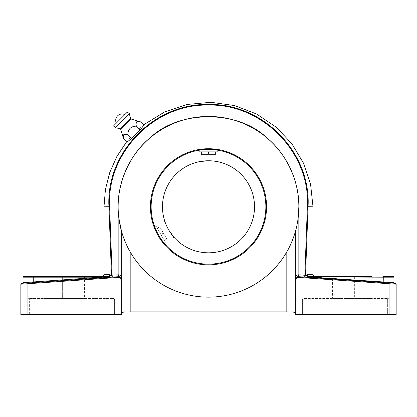 <?xml version="1.0" encoding="UTF-8"?>
<svg xmlns="http://www.w3.org/2000/svg" width="417" height="417" viewBox="0 0 417 417"><rect width="100%" height="100%" fill="white"/><g stroke="black" fill="none" stroke-linecap="round" stroke-linejoin="round"><path stroke-width="0.31" stroke-dasharray="2.08 1.56" d="M313.016 274.339L307.131 274.339L306.49 275.256L305.531 275.189L308.054 206.785C311.218 152.586 263.023 103.124 208.526 104.469C154.196 103.077 105.782 152.398 108.946 206.785L111.469 275.189L110.51 275.256L109.869 274.339L103.984 274.339M126.888 142.202L130.464 137.261A104.516 104.516 0 0 1 138.976 128.749L143.912 125.178M138.976 128.749L136.38 126.153C130.834 126.288 127.998 129.124 127.868 134.665L130.464 137.261M140.638 121.9L136.734 121.639L136.057 124.902M126.643 134.347L123.359 135.004L123.614 138.924M115.347 127.654L129.364 113.632M120.576 118.861L124.824 114.612L120.576 118.861M113.815 125.621L127.336 112.1M306.485 277.248L307.392 277.31A2.127 2.007 94 0 1 305.531 275.189L304.853 275.251L304.707 277.123L306.219 277.227M313.016 206.785L307.376 206.702L304.853 275.251L298.145 274.793C296.44 275.095 295.497 276.664 295.314 279.499L295.314 231.831A90.353 90.353 0 0 0 298.853 206.785C299.291 181.254 286.505 153.774 266.692 137.662C237.794 109.869 179.206 109.869 150.308 137.662C127.638 155.786 114.498 189.381 118.855 218.075L118.855 274.793C120.56 275.095 121.503 276.664 121.686 279.499L121.503 231.185M111.469 275.189A2.127 2.007 -94 0 1 109.608 277.31L112.293 277.123L109.624 206.702C106.377 153.107 154.384 103.677 208.406 105.084C262.569 103.677 310.524 152.831 307.376 206.702M395.493 283.471L298.145 276.669L298.145 218.075L298.853 206.785A90.353 90.353 0 0 0 150.308 137.662A90.353 90.353 0 0 0 121.686 231.831L121.686 314.705L121.686 231.831A90.353 90.353 0 0 0 208.5 297.144A90.353 90.353 0 0 1 130.182 251.847A90.353 90.353 0 0 0 286.818 251.847A90.353 90.353 0 0 1 208.5 297.144A90.353 90.353 0 0 0 295.314 231.831L295.314 279.499C295.497 277.795 296.44 276.852 298.145 276.669C296.44 276.852 295.497 277.795 295.314 279.499L296.023 279.499A2.127 2.127 0 0 1 298.296 277.383L396.15 284.175L396.15 314.705L303.811 314.705L389.071 314.705L389.071 299.833L389.071 314.705L296.023 314.705L296.023 279.499M298.145 218.075C297.451 223.231 296.503 227.818 295.314 231.831L295.314 314.705L296.023 314.705M303.811 314.705L302.398 314.705L303.811 314.705L303.811 299.833L387.654 299.833L387.654 314.705L387.654 299.833L303.811 299.833L303.811 314.705M27.929 314.705L27.929 283.732L20.85 284.175L20.85 314.705L121.686 314.705L121.686 279.499C121.503 277.795 120.56 276.852 118.855 276.669L21.507 283.471M124.516 311.869L130.182 311.869L130.182 251.847L127.472 246.77M123.88 238.461L122.129 233.327M113.189 314.705L29.346 314.705L114.602 314.705L113.189 314.705L113.189 299.833L113.189 314.705M287.74 250.2L286.818 251.847L286.818 311.869L130.182 311.869M286.818 311.869L292.484 311.869M123.463 312.072L122.249 313.005M295.314 314.705L294.694 312.932M294.381 312.599L293.537 312.072M295.314 231.831L292.989 238.805L289.179 247.469M114.602 314.705L114.602 299.833L114.602 314.705M302.398 314.705L302.398 299.833L302.398 314.705M303.811 298.416L303.811 299.833L303.811 298.416A1.418 1.418 0 0 0 302.398 299.833L303.811 299.833L302.398 299.833A1.418 1.418 0 0 1 303.811 298.416L387.654 298.416L303.811 298.416A1.418 1.418 0 0 0 302.398 299.833M372.073 298.416L372.073 276.466L354.372 276.466L354.372 298.416L332.422 298.416L372.073 298.416L354.372 298.416L354.372 276.466L332.422 276.466L372.073 276.466L332.422 276.466L332.422 298.416M389.071 299.833A1.418 1.418 0 0 0 387.654 298.416L387.654 299.833L389.071 299.833A1.418 1.418 0 0 0 387.654 298.416L387.654 299.833L389.071 299.833A1.418 1.418 0 0 0 387.654 298.416M29.346 298.416L29.346 299.833L29.346 298.416A1.418 1.418 0 0 0 27.929 299.833L113.189 299.833L29.346 299.833L29.346 314.705L29.346 299.833L27.929 299.833A1.418 1.418 0 0 1 29.346 298.416L113.189 298.416L29.346 298.416A1.418 1.418 0 0 0 27.929 299.833M62.628 298.416L84.578 298.416L44.927 298.416L62.628 298.416L62.628 276.466L84.578 276.466L44.927 276.466L62.628 276.466L62.628 298.416M114.602 299.833A1.418 1.418 0 0 0 113.189 298.416L113.189 299.833L114.602 299.833A1.418 1.418 0 0 0 113.189 298.416L113.189 299.833L114.602 299.833A1.418 1.418 0 0 0 113.189 298.416M315.143 276.466L309.164 276.466L315.143 276.466M393.32 276.466L383.265 276.466L383.265 277.175L394.023 277.175A0.709 0.709 0 0 0 393.32 276.466M109.869 274.339A2.127 2.033 -90 0 1 107.836 276.466L108.347 276.93L22.977 282.705L22.977 277.175A0.709 0.709 0 0 1 23.68 276.466L101.857 276.466M208.5 148.723L199.462 149.427L208.5 149.427L199.462 149.427L208.5 148.723A58.067 58.067 0 0 0 150.433 206.785A58.067 58.067 0 0 0 208.5 264.852A58.067 58.067 0 0 0 266.567 206.785A58.067 58.067 0 0 0 208.5 148.723A58.067 58.067 0 0 0 150.433 206.785A58.067 58.067 0 0 0 208.5 264.852A58.067 58.067 0 0 0 266.567 206.785A58.067 58.067 0 0 0 208.5 148.723A58.067 58.067 0 0 0 150.433 206.785A58.067 58.067 0 0 0 208.5 264.852A58.067 58.067 0 0 0 266.567 206.785A58.067 58.067 0 0 0 208.5 148.723L217.538 149.427L208.5 149.427L217.538 149.427M151.142 206.785A57.358 57.358 0 0 1 208.5 149.427A57.358 57.358 0 0 1 265.858 206.785A57.358 57.358 0 0 1 208.5 264.143A57.358 57.358 0 0 1 151.142 206.785M208.5 252.811A46.026 46.026 0 0 0 254.526 206.785A46.026 46.026 0 0 0 208.5 160.759A46.026 46.026 0 0 0 162.474 206.785A46.026 46.026 0 0 0 208.5 252.811M167.806 228.292L166.227 224.987M169.703 231.555L169.922 231.888M173.925 237.169L173.243 237.773L168.64 229.798L173.243 237.773M169.057 230.512L168.64 229.798M206.655 160.795L205.868 160.832M207.671 160.764L208.5 160.759M210.225 160.79L213.874 161.071M217.528 161.65L217.705 160.759M208.5 151.731L217.705 151.731L199.295 151.731L215.553 151.731L208.5 151.731L208.5 154.561L215.553 154.561L208.5 154.561L208.5 151.731M163.349 243.293L158.825 235.464L163.349 243.293L158.215 235.819L154.306 227.635L157.548 234.635M157.808 235.105L160.003 238.712M158.825 235.464L154.306 227.635L158.825 235.464M160.821 234.312L165.424 242.287L156.219 226.342L164.345 240.421L160.821 234.312L163.271 232.9L166.8 239.004L163.271 232.9L160.821 234.312M215.553 154.561L215.553 151.731L215.553 154.561M201.447 154.561L208.5 154.561L201.447 154.561L201.447 151.731L201.447 154.561M166.8 239.004L164.345 240.421L166.8 239.004M159.747 226.791L163.271 232.9L159.747 226.791L157.292 228.208L159.747 226.791M389.071 314.705L389.118 283.023L307.392 277.31L394.685 283.414A0.709 0.709 0 0 1 394.023 282.705L394.023 277.175M307.392 277.31L304.707 277.123M112.293 277.123L118.657 276.674L112.293 277.123M22.315 283.414A0.709 0.709 0 0 0 22.977 282.705A0.709 0.709 0 0 1 22.315 283.414L108.394 277.394L27.882 283.023L27.929 283.732L118.704 277.383A2.127 2.127 0 0 1 120.977 279.499L120.977 314.705M120.977 279.499L121.686 279.499A2.83 2.83 0 0 0 118.657 276.674L118.855 276.669C120.56 276.852 121.503 277.795 121.686 279.499A2.83 2.83 0 0 0 118.657 276.674L118.506 274.808L112.147 275.251M298.145 276.669L298.343 276.674A2.83 2.83 0 0 0 295.314 279.499L295.528 278.415L295.314 279.499A2.83 2.83 0 0 1 298.343 276.674L298.296 277.383M308.147 277.31L306.49 275.256L308.34 276.904L308.147 277.31L308.606 277.394L308.653 276.93L308.34 276.904L309.164 276.466A2.127 2.033 90 0 1 307.131 274.339M394.685 283.414A0.709 0.709 0 0 1 394.023 282.705L383.265 281.902L383.265 277.175L315.591 277.175L315.544 277.878M101.456 277.878L101.409 277.175L33.735 277.175L33.735 276.466M108.347 276.93L108.394 277.394L108.853 277.31L110.51 275.256L108.66 276.904L108.853 277.31M120.763 129.505L131.214 119.048M130.443 118.225L119.94 128.728M103.984 206.785L109.624 206.702M350.124 276.466L350.124 298.416L350.124 276.466M66.876 276.466L66.876 298.416L66.876 276.466M383.213 282.611L383.265 281.902L315.591 277.175M118.704 277.383L118.657 276.674M33.787 282.611L33.735 277.175L22.977 277.175M118.855 276.669L118.855 274.793M298.494 274.808L298.343 276.674M126.575 141.884L143.599 124.86M84.578 276.466L84.578 298.416M44.927 276.466L44.927 298.416M217.705 151.731L217.705 149.453M199.295 151.731L199.295 149.453M165.424 242.287L163.454 243.424M156.219 226.342L154.248 227.479M199.295 161.687L199.295 160.759M164.84 221.364L164.037 221.828M121.472 278.415L121.686 279.499L121.472 278.415"/><path stroke-width="0.63" d="M131.214 119.048L120.763 129.505A1.131 1.131 0 0 0 119.94 128.728L115.347 127.654L129.364 113.632L130.443 118.225A1.131 1.131 0 0 0 131.214 119.048L140.638 121.9C136.505 120.612 135.087 122.03 136.38 126.153C130.839 126.283 127.998 129.119 127.868 134.665L126.643 134.347M120.763 129.505L123.614 138.924C122.317 134.8 123.734 133.383 127.868 134.665L131.657 138.454L126.888 142.202L123.614 138.924M121.503 231.185L118.855 218.075C114.498 189.381 127.638 155.786 150.308 137.662A90.353 90.353 0 0 0 121.686 231.831L121.686 314.705L120.977 314.705L120.977 279.499A2.127 2.127 0 0 0 118.704 277.383L27.929 283.732L27.929 314.705L20.85 314.705L20.85 284.175A0.709 0.709 0 0 1 21.507 283.471L22.315 283.414A0.709 0.709 0 0 0 22.977 282.705L22.977 277.175A0.709 0.709 0 0 1 23.68 276.466L107.836 276.466A2.127 2.033 90 0 0 109.869 274.339L110.51 275.256L111.469 275.189L108.946 206.785C105.782 152.586 153.977 103.124 208.474 104.469C262.804 103.077 311.218 152.398 308.054 206.785L305.531 275.189L306.49 275.256L307.131 274.339A2.127 2.033 -90 0 0 309.164 276.466L332.422 276.466M140.638 121.9L143.912 125.178L140.169 129.942A102.832 102.832 0 0 0 131.657 138.454M136.057 124.902L136.38 126.153L140.169 129.942M129.364 113.632L127.336 112.1L113.815 125.621L115.347 127.654M383.213 282.611L383.265 277.175L308.653 276.93L394.023 282.705A0.709 0.709 0 0 0 394.685 283.414L395.493 283.471A0.709 0.709 0 0 1 396.15 284.175L396.15 314.705L389.071 314.705L389.071 283.732L298.296 277.383A2.127 2.127 0 0 0 296.023 279.499L296.023 314.705L389.071 314.705M296.023 314.705L295.314 314.705L295.314 231.831C296.508 227.791 297.457 223.204 298.145 218.075L298.145 274.793L304.853 275.251L307.376 206.702C310.623 153.107 262.616 103.677 208.594 105.084C154.431 103.677 106.476 152.831 109.624 206.702L112.147 275.251L111.469 275.189L118.855 274.793C120.56 275.095 121.503 276.664 121.686 279.499L121.686 279.442M118.855 276.669L118.855 218.075C119.549 223.231 120.497 227.818 121.686 231.831C122.702 235.699 126.268 245.436 130.182 251.847L130.182 311.869L286.818 311.869L286.818 251.847C290.727 245.457 294.308 235.668 295.314 231.831A90.353 90.353 0 0 0 298.853 206.785L298.145 218.075M266.692 137.662C286.505 153.774 299.291 181.254 298.853 206.785A90.353 90.353 0 0 0 150.308 137.662C179.206 109.869 237.794 109.869 266.692 137.662M122.129 233.327L121.686 231.831A90.353 90.353 0 0 0 295.314 231.831M127.472 246.77L125.173 241.724M125.168 241.709L123.88 238.461M27.929 314.705L120.977 314.705M130.182 311.869L123.463 312.072M293.537 312.072L286.818 311.869M122.249 313.005L121.847 313.751M121.774 314.001L121.686 314.705C121.644 313.183 122.588 312.239 124.516 311.869M294.694 312.932L294.381 312.599M289.179 247.469L287.74 250.2M292.484 311.869C294.412 312.239 295.356 313.183 295.314 314.705M308.147 277.31L306.49 275.256L308.653 276.93L308.606 277.394L308.147 277.31L308.34 276.904L309.164 276.466L372.073 276.466M383.265 276.466L393.32 276.466A0.709 0.709 0 0 1 394.023 277.175L383.265 277.175L383.265 276.466M109.869 274.339L103.984 274.339C103.859 275.632 103.15 276.341 101.857 276.466L107.836 276.466L108.853 277.31L110.51 275.256L108.66 276.904L101.409 277.175L22.977 277.175A0.709 0.709 0 0 1 23.68 276.466M169.703 231.555L168.64 229.798C163.573 219.008 163.573 219.008 168.64 229.798L167.806 228.292M166.227 224.987L165.377 222.876M165.325 222.735L165.09 222.084M165.08 222.063L164.84 221.364M169.922 231.888L173.925 237.169M174.045 237.309L169.057 230.512M208.5 160.759C220.379 161.765 220.379 161.765 208.5 160.759A46.026 46.026 0 0 0 162.474 206.785A46.026 46.026 0 0 0 208.5 252.811A46.026 46.026 0 0 0 254.526 206.785A46.026 46.026 0 0 0 208.5 160.759L206.655 160.795M205.868 160.832L199.295 161.687L207.671 160.764M208.521 160.759L210.225 160.79M213.874 161.071L216.126 161.395M216.277 161.421L217.528 161.65M151.142 206.785A57.358 57.358 0 0 0 208.5 264.143A57.358 57.358 0 0 0 265.858 206.785A57.358 57.358 0 0 0 208.5 149.427A57.358 57.358 0 0 0 151.142 206.785M208.5 148.723A58.067 58.067 0 0 1 266.567 206.785A58.067 58.067 0 0 1 208.5 264.852A58.067 58.067 0 0 1 150.433 206.785A58.067 58.067 0 0 1 208.5 148.723L217.538 149.427M163.349 243.293L160.003 238.712M157.548 234.635L157.808 235.105M118.704 277.383L118.657 276.674L27.882 283.023L27.929 283.732L20.85 284.175A0.709 0.709 0 0 1 21.507 283.471A0.709 0.709 0 0 0 20.85 284.175M396.15 284.175A0.709 0.709 0 0 0 395.493 283.471A0.709 0.709 0 0 1 396.15 284.175L389.071 283.732L389.118 283.023L298.343 276.674L298.296 277.383M295.314 279.442L295.314 279.499C295.497 276.664 296.44 275.095 298.145 274.793L298.145 276.669M112.147 275.251L112.293 277.123L109.608 277.31A2.127 2.007 86 0 0 111.469 275.189M394.023 282.705L394.023 277.175A0.709 0.709 0 0 0 393.32 276.466M295.314 279.499L295.314 279.499A2.83 2.83 0 0 1 298.343 276.674A2.83 2.83 0 0 0 295.314 279.499L296.023 279.499M118.657 276.674A2.83 2.83 0 0 1 121.686 279.499L121.686 279.499A2.83 2.83 0 0 0 118.657 276.674L118.506 274.808L118.855 274.793M22.977 282.705L33.735 281.902L33.735 276.466M315.591 277.175L315.544 277.878M101.456 277.878L101.409 277.175L33.735 281.902L33.787 282.611M108.853 277.31L108.394 277.394L108.347 276.93M304.707 277.123L304.853 275.251L305.531 275.189A2.127 2.007 -86 0 0 307.392 277.31M109.624 206.702L103.984 206.785L105.444 189.36L109.791 172.424L116.901 156.453L126.575 141.884M307.376 206.702L313.016 206.785L310.587 184.387L303.414 163.026L291.832 143.703L276.377 127.31L256.679 114.034L234.495 105.553L210.96 102.295L187.306 104.438L164.741 111.871L143.599 124.86M307.131 274.339L313.016 274.339L313.016 206.785M119.94 128.728L130.443 118.225M120.977 279.499L121.686 279.499M298.494 274.808L298.343 276.674M103.984 274.339L103.984 206.785M124.824 114.612A6.375 6.375 0 0 0 116.327 123.109M313.016 274.339C313.141 275.632 313.85 276.341 315.143 276.466"/></g></svg>
